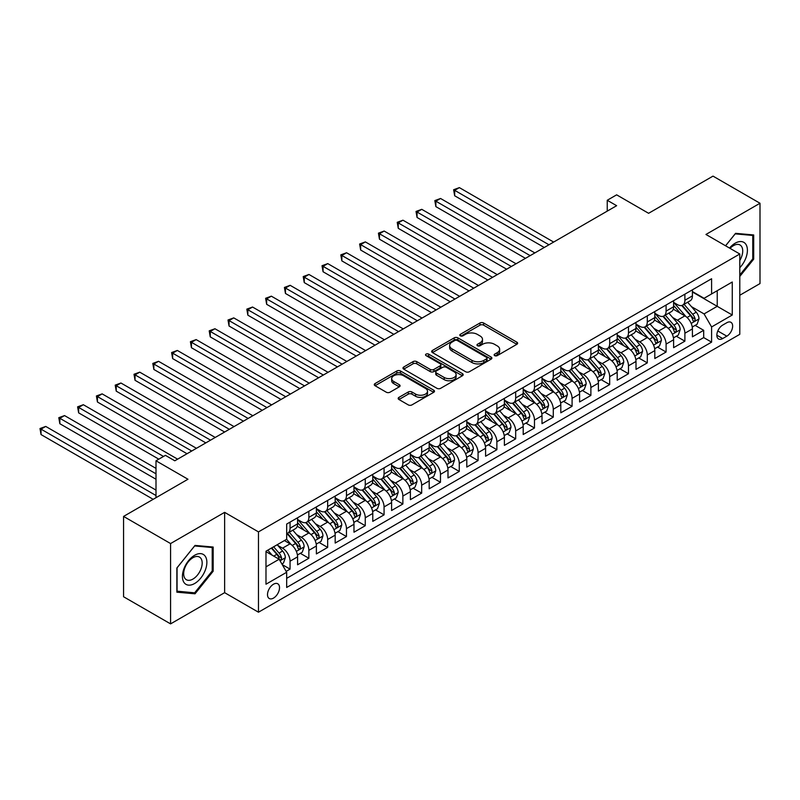 <?xml version="1.0" encoding="UTF-8"?>
<svg xmlns="http://www.w3.org/2000/svg" width="800" height="800" viewBox="0 0 800 800"><rect width="100%" height="100%" fill="white"/><g stroke="black" fill="none" stroke-linecap="round" stroke-linejoin="round"><path stroke-width="1.2" d="M494.67 355.63A1.83 1.05 0 0 0 497.25 355.63L516.86 344.31A2.61 1.51 0 0 0 517.63 343.25A2.61 1.51 0 0 0 516.86 342.18L483.64 323A2.61 1.51 0 0 0 479.95 323L460.34 334.32A1.83 1.05 0 0 0 459.81 335.07A1.83 1.05 0 0 0 460.34 335.82A1.83 1.05 0 0 0 462.93 335.82L465.47 334.35A8.35 4.82 0 0 1 477.28 334.35L480.05 335.95A8.35 4.82 0 0 1 482.49 339.36A8.35 4.82 0 0 1 480.05 342.77L477.51 344.23A1.83 1.05 0 0 0 476.97 344.98A1.83 1.05 0 0 0 477.51 345.73A1.83 1.05 0 0 0 480.09 345.73L482.63 344.26A8.35 4.82 0 0 1 494.44 344.26L497.21 345.86A8.35 4.82 0 0 1 499.65 349.27A8.35 4.82 0 0 1 497.21 352.68L494.67 354.14A1.83 1.05 0 0 0 494.14 354.89A1.83 1.05 0 0 0 494.67 355.63L494.67 354.14M273.51 598.1A8.51 4.91 120 0 0 279.07 590.6A8.51 4.91 120 0 0 277.77 583.79A8.51 4.91 120 0 0 273.51 584.21A8.51 4.91 120 0 0 267.96 591.71A8.51 4.91 120 0 0 269.26 598.52A8.51 4.91 120 0 0 273.51 598.1M398.94 397.37A2.61 1.51 0 0 0 398.17 398.44A2.61 1.51 0 0 0 398.94 399.51L408.26 404.89A2.61 1.51 0 0 0 411.95 404.89L433.72 392.31A2.61 1.51 0 0 0 434.49 391.25A2.61 1.51 0 0 0 433.72 390.18L400.51 371A2.61 1.51 0 0 0 396.81 371L375.04 383.58A2.61 1.51 0 0 0 374.27 384.64A2.61 1.51 0 0 0 375.04 385.71L386.29 392.21A2.61 1.51 0 0 0 389.99 392.21L399.31 386.83A2.61 1.51 0 0 0 400.07 385.76A2.61 1.51 0 0 0 399.31 384.7L393.72 381.47A6.98 4.03 0 0 1 391.68 378.62A6.98 4.03 0 0 1 395.99 374.9A6.98 4.03 0 0 1 403.6 375.77L425.47 388.4A6.98 4.03 0 0 1 427.51 391.25A6.98 4.03 0 0 1 423.2 394.97A6.98 4.03 0 0 1 415.59 394.1L411.95 391.99A2.61 1.51 0 0 0 408.26 391.99L398.94 397.37L398.94 399.51M739.79 295.25L760 283.58L760 203.25L713 176.12L648.6 213.3L616.64 194.84L607.24 200.27L616.64 205.7L174.81 460.79L165.41 455.36L156 460.79L156 497.69M170.58 543.56L170.58 623.88L224.63 592.67L224.63 512.35L170.58 543.56L123.57 516.42L187.97 479.24L156 460.79M224.63 512.35L258.47 531.89L739.79 254L739.79 334.33L258.47 612.21L258.47 531.89M760 203.25L705.95 234.46L739.79 254M465.65 371.75A2.61 1.51 0 0 0 469.34 371.75L491.12 359.18A2.61 1.51 0 0 0 491.88 358.11A2.61 1.51 0 0 0 491.12 357.05L457.9 337.87A2.61 1.51 0 0 0 454.21 337.87L432.43 350.44A2.61 1.51 0 0 0 431.67 351.51A2.61 1.51 0 0 0 432.43 352.57L465.65 371.75M426.8 356.03A1.83 1.05 0 0 1 428.65 356.29L462.39 375.77L440.64 388.32A2.61 1.51 0 0 1 436.95 388.32L403.73 369.14L413.05 363.8L413.05 361.63L403.73 367.01A2.61 1.51 0 0 0 402.97 368.07A2.61 1.51 0 0 0 403.73 369.14L403.73 367.01M413.05 363.8A2.61 1.51 0 0 1 416.75 363.8L416.75 361.63A2.61 1.51 0 0 0 413.05 361.63M416.75 361.63L430.22 369.41A2.61 1.51 0 0 0 433.91 369.41L440.09 365.84A2.61 1.51 0 0 0 440.86 364.77A2.61 1.51 0 0 0 440.09 363.71L426.07 355.61A1.83 1.05 0 0 1 425.53 354.86A1.83 1.05 0 0 1 426.66 353.89A1.83 1.05 0 0 1 428.65 354.12L462.42 373.61A2.61 1.51 0 0 1 463.19 374.68A2.61 1.51 0 0 1 462.42 375.75L462.42 373.61M170.58 623.88L123.57 596.75L123.57 516.42M286.16 571.37L290.06 569.12L282.26 564.61M277.82 545.44L282.54 548.17A10.64 6.14 60 0 1 290.06 561.2L297.58 556.85L297.58 564.78L308.86 558.26L300.31 553.33M296.62 534.59L301.34 537.31A10.64 6.14 60 0 1 308.86 550.34L316.38 546L316.38 553.92L327.66 547.41L319.11 542.47M315.42 523.73L320.14 526.46A10.64 6.14 60 0 1 327.66 539.49L335.18 535.14L335.18 543.07L346.46 536.55L337.91 531.62M334.22 512.88L338.94 515.6A10.64 6.14 60 0 1 346.46 528.63L353.98 524.29L353.98 532.21L365.26 525.7L356.71 520.76M353.02 502.02L357.74 504.75A10.64 6.14 60 0 1 365.26 517.78L372.78 513.43L372.78 521.36L384.07 514.85L375.51 509.91M371.82 491.17L376.55 493.89A10.64 6.14 60 0 1 384.07 506.92L391.59 502.58L391.59 510.5L402.87 503.99L394.31 499.05M390.63 480.31L395.35 483.04A10.64 6.14 60 0 1 402.87 496.07L410.39 491.72L410.39 499.65L421.67 493.14L413.11 488.2M409.43 469.46L414.15 472.19A10.64 6.14 60 0 1 421.67 485.21L429.19 480.87L429.19 488.79L440.47 482.28L431.92 477.34M428.23 458.6L432.95 461.33A10.64 6.14 60 0 1 440.47 474.36L447.99 470.01L447.99 477.94L459.27 471.43L450.72 466.49M447.03 447.75L451.75 450.48A10.64 6.14 60 0 1 459.27 463.5L466.79 459.16L466.79 467.08L478.07 460.57L469.52 455.63M465.83 436.9L470.55 439.62A10.64 6.14 60 0 1 478.07 452.65L485.59 448.3L485.59 456.23L496.87 449.72L488.32 444.78M484.63 426.04L489.35 428.77A10.64 6.14 60 0 1 496.87 441.79L504.39 437.45L504.39 445.37L515.68 438.86L507.12 433.92M503.43 415.19L508.16 417.91A10.64 6.14 60 0 1 515.68 430.94L523.2 426.59L523.2 434.52L534.48 428.01L525.92 423.07M522.24 404.33L526.96 407.06A10.64 6.14 60 0 1 534.48 420.08L542 415.74L542 423.66L553.28 417.15L544.72 412.21M541.04 393.48L545.76 396.2A10.64 6.14 60 0 1 553.28 409.23L560.8 404.88L560.8 412.81L572.08 406.3L563.53 401.36M559.84 382.62L564.56 385.35A10.64 6.14 60 0 1 572.08 398.37L579.6 394.03L579.6 401.95L590.88 395.44L582.33 390.5M578.64 371.77L583.36 374.49A10.64 6.14 60 0 1 590.88 387.52L598.4 383.18L598.4 391.1L609.68 384.59L601.13 379.65M597.44 360.91L602.16 363.64A10.64 6.14 60 0 1 609.68 376.66L617.2 372.32L617.2 380.24L628.48 373.73L619.93 368.79M616.24 350.06L620.96 352.78A10.64 6.14 60 0 1 628.48 365.81L636 361.47L636 369.39L647.29 362.88L638.73 357.94M635.04 339.2L639.76 341.93A10.64 6.14 60 0 1 647.29 354.95L654.81 350.61L654.81 358.53L666.09 352.02L657.53 347.08M653.85 328.35L658.57 331.07A10.64 6.14 60 0 1 666.09 344.1L673.61 339.76L673.61 347.68L684.89 341.17L684.89 333.24A10.64 6.14 -120 0 0 677.37 320.22L672.65 317.49M676.33 336.23L684.89 341.17M297.58 556.85A10.64 6.14 -120 0 0 290.06 543.83L284.42 540.57M316.38 546A10.64 6.14 -120 0 0 308.86 532.97L297.23 526.26M335.18 535.14A10.64 6.14 -120 0 0 327.66 522.12L316.03 515.4M353.98 524.29A10.64 6.14 -120 0 0 346.46 511.26L334.84 504.55M372.78 513.43A10.64 6.14 -120 0 0 365.26 500.41L353.64 493.69M391.59 502.58A10.64 6.14 -120 0 0 384.07 489.55L372.44 482.84M410.39 491.72A10.64 6.14 -120 0 0 402.87 478.7L391.24 471.99M429.19 480.87A10.64 6.14 -120 0 0 421.67 467.84L410.04 461.13M447.99 470.01A10.64 6.14 -120 0 0 440.47 456.99L428.84 450.28M466.79 459.16A10.64 6.14 -120 0 0 459.27 446.13L447.64 439.42M485.59 448.3A10.64 6.14 -120 0 0 478.07 435.28L466.45 428.57M504.39 437.45A10.64 6.14 -120 0 0 496.87 424.42L485.25 417.71M523.2 426.59A10.64 6.14 -120 0 0 515.68 413.57L504.05 406.86M542 415.74A10.64 6.14 -120 0 0 534.48 402.71L522.85 396M560.8 404.88A10.64 6.14 -120 0 0 553.28 391.86L541.65 385.15M579.6 394.03A10.64 6.14 -120 0 0 572.08 381L560.45 374.29M598.4 383.18A10.64 6.14 -120 0 0 590.88 370.15L579.25 363.44M617.2 372.32A10.64 6.14 -120 0 0 609.68 359.29L598.06 352.58M636 361.47A10.64 6.14 -120 0 0 628.48 348.44L616.86 341.73M654.81 350.61A10.64 6.14 -120 0 0 647.29 337.58L635.66 330.87M673.61 339.76A10.64 6.14 -120 0 0 666.09 326.73L654.46 320.02M726.82 322.71L722.68 325.1A8.24 4.76 120 0 0 717.29 332.37A8.24 4.76 120 0 0 718.56 338.97A8.24 4.76 120 0 0 722.68 338.56L726.82 336.17A8.24 4.76 120 0 0 732.2 328.91A8.24 4.76 120 0 0 730.94 322.31A8.24 4.76 120 0 0 726.82 322.71M265.99 566.84L279.15 559.24L286.67 572.27L286.67 587.46L711.59 342.14L711.59 326.95L704.07 313.92L691.45 306.64M286.67 572.27L265.99 584.21L265.99 551.21L286.67 539.27L286.67 524.07L711.59 278.75L711.59 293.95L732.27 282.01L732.27 315.01L711.59 326.95M297.58 519.51L301.34 521.68A10.64 6.14 60 0 0 306.66 522.21L314.18 517.87A10.64 6.14 -120 0 0 316.38 513L316.38 506.92M316.38 508.66L320.14 510.83A10.64 6.14 60 0 0 325.46 511.36L332.98 507.01A10.64 6.14 -120 0 0 335.18 502.14L335.18 496.07M335.18 497.8L338.94 499.97A10.64 6.14 60 0 0 344.26 500.5L351.78 496.16A10.64 6.14 -120 0 0 353.98 491.29L353.98 485.21M353.98 486.95L357.74 489.12A10.64 6.14 60 0 0 363.06 489.65L370.58 485.3A10.64 6.14 -120 0 0 372.78 480.43L372.78 474.36M372.78 476.09L376.55 478.26A10.64 6.14 60 0 0 381.86 478.79L389.38 474.45A10.64 6.14 -120 0 0 391.59 469.58L391.59 463.5M391.59 465.24L395.35 467.41A10.64 6.14 60 0 0 400.66 467.94L408.19 463.59A10.64 6.14 -120 0 0 410.39 458.72L410.39 452.65M410.39 454.38L414.15 456.55A10.64 6.14 60 0 0 419.47 457.08L426.99 452.74A10.64 6.14 -120 0 0 429.19 447.87L429.19 441.79M429.19 443.53L432.95 445.7A10.64 6.14 60 0 0 438.27 446.23L445.79 441.88A10.64 6.14 -120 0 0 447.99 437.01L447.99 430.94M447.99 432.67L451.75 434.84A10.64 6.14 60 0 0 457.07 435.37L464.59 431.03A10.64 6.14 -120 0 0 466.79 426.16L466.79 420.08M466.79 421.82L470.55 423.99A10.64 6.14 60 0 0 475.87 424.52L483.39 420.17A10.64 6.14 -120 0 0 485.59 415.31L485.59 409.23M485.59 410.96L489.35 413.13A10.64 6.14 60 0 0 494.67 413.66L502.19 409.32A10.64 6.14 -120 0 0 504.39 404.45L504.39 398.37M504.39 400.11L508.16 402.28A10.64 6.14 60 0 0 513.47 402.81L520.99 398.46A10.64 6.14 -120 0 0 523.2 393.6L523.2 387.52M523.2 389.25L526.96 391.42A10.64 6.14 60 0 0 532.27 391.95L539.79 387.61A10.64 6.14 -120 0 0 542 382.74L542 376.66M542 378.4L545.76 380.57A10.64 6.14 60 0 0 551.08 381.1L558.6 376.75A10.64 6.14 -120 0 0 560.8 371.89L560.8 365.81M560.8 367.54L564.56 369.71A10.64 6.14 60 0 0 569.88 370.24L577.4 365.9A10.64 6.14 -120 0 0 579.6 361.03L579.6 354.95M579.6 356.69L583.36 358.86A10.64 6.14 60 0 0 588.68 359.39L596.2 355.04A10.64 6.14 -120 0 0 598.4 350.18L598.4 344.1M598.4 345.83L602.16 348A10.64 6.14 60 0 0 607.48 348.53L615 344.19A10.64 6.14 -120 0 0 617.2 339.32L617.2 333.24M617.2 334.98L620.96 337.15A10.64 6.14 60 0 0 626.28 337.68L633.8 333.33A10.64 6.14 -120 0 0 636 328.47L636 322.39M636 324.12L639.76 326.3A10.64 6.14 60 0 0 645.08 326.82L652.6 322.48A10.64 6.14 -120 0 0 654.81 317.61L654.81 311.53M654.81 313.27L658.57 315.44A10.64 6.14 60 0 0 663.88 315.97L671.4 311.63A10.64 6.14 -120 0 0 673.61 306.76L673.61 300.68M286.67 578.35L703.69 337.58L703.69 330.31L692.41 336.82L692.41 328.9A10.64 6.14 -120 0 0 684.89 315.87L673.26 309.16M673.61 302.41L677.37 304.59A10.64 6.14 -120 0 0 682.69 305.11A10.64 6.14 -120 0 0 684.89 300.24L684.89 294.16M682.69 305.11L690.21 300.77A10.64 6.14 -120 0 0 692.41 295.9L692.41 289.82M290.06 522.12L290.06 528.2A10.64 6.14 60 0 1 287.86 533.06A10.64 6.14 60 0 1 286.67 533.49M287.86 533.06L295.38 528.72A10.64 6.14 -120 0 0 297.58 523.85L297.58 517.78M308.86 511.26L308.86 517.34A10.64 6.14 60 0 1 306.66 522.21M327.66 500.41L327.66 506.49A10.64 6.14 60 0 1 325.46 511.36M346.46 489.55L346.46 495.63A10.64 6.14 60 0 1 344.26 500.5M365.26 478.7L365.26 484.78A10.64 6.14 60 0 1 363.06 489.65M384.07 467.84L384.07 473.92A10.64 6.14 60 0 1 381.86 478.79M402.87 456.99L402.87 463.07A10.64 6.14 60 0 1 400.66 467.94M421.67 446.13L421.67 452.21A10.64 6.14 60 0 1 419.47 457.08M440.47 435.28L440.47 441.36A10.64 6.14 60 0 1 438.27 446.23M459.27 424.42L459.27 430.5A10.64 6.14 60 0 1 457.07 435.37M478.07 413.57L478.07 419.65A10.64 6.14 60 0 1 475.87 424.52M496.87 402.71L496.87 408.79A10.64 6.14 60 0 1 494.67 413.66M515.68 391.86L515.68 397.94A10.64 6.14 60 0 1 513.47 402.81M534.48 381L534.48 387.08A10.64 6.14 60 0 1 532.27 391.95M553.28 370.15L553.28 376.23A10.64 6.14 60 0 1 551.08 381.1M572.08 359.29L572.08 365.37A10.64 6.14 60 0 1 569.88 370.24M590.88 348.44L590.88 354.52A10.64 6.14 60 0 1 588.68 359.39M609.68 337.58L609.68 343.66A10.64 6.14 60 0 1 607.48 348.53M628.48 326.73L628.48 332.81A10.64 6.14 60 0 1 626.28 337.68M647.29 315.87L647.29 321.95A10.64 6.14 60 0 1 645.08 326.82M666.09 305.02L666.09 311.1A10.64 6.14 60 0 1 663.88 315.97M666.09 344.1L666.09 352.02M647.29 354.95L647.29 362.88M628.48 365.81L628.48 373.73M609.68 376.66L609.68 384.59M590.88 387.52L590.88 395.44M572.08 398.37L572.08 406.3M553.28 409.23L553.28 417.15M534.48 420.08L534.48 428.01M515.68 430.94L515.68 438.86M496.87 441.79L496.87 449.72M478.07 452.65L478.07 460.57M459.27 463.5L459.27 471.43M440.47 474.36L440.47 482.28M421.67 485.21L421.67 493.14M402.87 496.07L402.87 503.99M384.07 506.92L384.07 514.85M365.26 517.78L365.26 525.7M346.46 528.63L346.46 536.55M327.66 539.49L327.66 547.41M308.86 550.34L308.86 558.26M290.06 561.2L290.06 569.12M279.15 559.24L265.99 551.64M704.07 313.92L717.23 306.32L717.23 290.69L732.27 282.01M692.41 291.99L732.27 315.01M692.41 291.56L704.07 298.29L711.59 293.95M224.63 592.67L258.47 612.21M607.24 200.27L607.24 211.12M695.14 325.37L703.69 330.31M703.69 337.58L711.59 342.14M739.79 276.46L753.7 259.15L753.7 234.96L735.56 233.34L725.55 245.78M176.87 592.18L195.02 593.8L213.16 571.23L213.16 547.04L195.02 545.42L176.87 567.99L176.87 592.18M752.76 258.61L753.7 259.15M212.22 570.69L213.16 571.23M193.1 592.69L195.02 593.8M495.4 355.89L497.21 354.85A8.35 4.82 0 0 0 499.65 351.44L499.65 349.27M482.49 339.36L482.49 341.53A8.35 4.82 0 0 1 480.05 344.94L478.24 345.98M516.83 344.33L483.64 325.18A2.61 1.51 0 0 0 479.95 325.18L461.08 336.07M491.12 357.05L491.12 359.18L457.9 340.04A2.61 1.51 0 0 0 454.21 340.04L432.47 352.59M486.5 358.86A1.83 1.05 0 0 0 487.04 358.11A1.83 1.05 0 0 0 486.5 357.37L457.35 340.53A1.83 1.05 0 0 0 454.76 340.53L452.09 342.08A8.35 4.82 0 0 0 449.64 345.49A8.35 4.82 0 0 0 452.09 348.9L472.02 360.4A8.35 4.82 0 0 0 483.83 360.4L486.5 358.86L486.5 361.03A1.83 1.05 0 0 0 487.04 360.28L487.04 358.11M449.64 345.49L449.64 347.66A8.35 4.82 0 0 0 452.09 351.07L452.09 348.9M486.5 361.03L483.83 362.57A8.35 4.82 0 0 1 472.02 362.57L452.09 351.07M416.75 363.8L430.22 371.58A2.61 1.51 0 0 0 433.91 371.58L440.09 368.01A2.61 1.51 0 0 0 440.86 366.94L440.86 364.77M444.2 377.48A6.98 4.03 0 0 0 451.81 378.35A6.98 4.03 0 0 0 456.12 374.63A6.98 4.03 0 0 0 454.07 371.78L446.37 367.33A2.61 1.51 0 0 0 442.67 367.33L436.49 370.9A2.61 1.51 0 0 0 435.73 371.96A2.61 1.51 0 0 0 436.49 373.03L444.2 377.48L444.2 379.65A6.98 4.03 0 0 0 451.81 380.52A6.98 4.03 0 0 0 456.12 376.8L456.12 374.63M435.73 371.96L435.73 374.13A2.61 1.51 0 0 0 436.49 375.2L436.49 373.03M444.2 379.65L436.49 375.2M427.51 391.25L427.51 393.42A6.98 4.03 0 0 1 423.2 397.14A6.98 4.03 0 0 1 415.59 396.27L411.95 394.16A2.61 1.51 0 0 0 408.26 394.16L398.97 399.53M391.68 378.62L391.68 380.79A6.98 4.03 0 0 0 393.72 383.64L393.72 381.47M399.27 386.85L393.72 383.64M433.69 392.33L400.51 373.17A2.61 1.51 0 0 0 396.81 373.17L375.07 385.73M692.25 327.04L697.11 324.23L698.99 318.81A7.05 4.07 -120 0 0 696.24 312.19L687.65 302.24M685.93 316.56L675.75 304.77A20.34 11.74 -120 0 0 673.61 302.53M680.35 313.25L674.65 306.65A16.88 9.75 -120 0 0 673.61 305.52M553.65 242.06L459.37 187.62L454.67 190.34L454.67 195.77L544.25 247.49M681.73 305.49L690.42 315.55A7.05 4.07 60 0 1 692.93 320.41C693.99 321.83 694.74 321.39 695.18 319.11A7.05 4.07 -120 0 0 692.67 314.25L684.08 304.31M682.24 305.33L691.57 316.14A3.59 2.07 60 0 1 692.48 317.54L695.18 319.11M692.93 320.41L693.44 321.24M454.67 195.77L453.63 189.74L548.95 244.77M453.63 189.74L459.37 187.62M739.79 267.72A17.28 9.98 120 0 0 747.18 247.68A17.28 9.98 120 0 0 735.18 243.2A17.28 9.98 120 0 0 729.52 248.07M739.79 260.48A13.09 7.55 120 0 0 740.01 244.99A13.09 7.55 120 0 0 733.47 245.64A13.09 7.55 120 0 0 730.04 248.37M725.59 245.8L735.18 233.87L752.76 235.44L752.76 258.88L739.79 275.02M751.6 234.77L752.76 235.44M205.23 570.34A17.28 9.98 120 0 0 200.75 553.64A17.28 9.98 120 0 0 184.06 568.45A17.28 9.98 120 0 0 188.53 585.14A17.28 9.98 120 0 0 205.23 570.34M200.94 569.12A13.09 7.55 120 0 0 199.47 557.07A13.09 7.55 120 0 0 184.91 567.69A13.09 7.55 120 0 0 186.39 579.73A13.09 7.55 120 0 0 200.94 569.12M177.06 591.26L177.06 567.82L194.64 545.95L212.22 547.52L212.22 570.96L194.64 592.83L176.87 591.15M211.06 546.85L212.22 547.52M673.45 337.89L678.31 335.09L680.19 329.66A7.05 4.07 -120 0 0 677.44 323.04L668.85 313.1M667.13 327.42L656.94 315.62A20.34 11.74 -120 0 0 654.81 313.39M661.54 324.11L655.85 317.51A16.88 9.75 -120 0 0 654.81 316.38M534.85 252.92L440.56 198.48L435.86 201.19L435.86 206.62L525.45 258.34M662.93 316.35L671.61 326.41A7.05 4.07 60 0 1 674.13 331.26C675.19 332.68 675.94 332.25 676.38 329.96A7.05 4.07 -120 0 0 673.87 325.11L665.28 315.16M663.44 316.18L672.77 326.99A3.59 2.07 60 0 1 673.68 328.4L676.38 329.96M674.13 331.26L674.64 332.1M435.86 206.62L434.83 200.6L530.15 255.63M434.83 200.6L440.56 198.48M654.65 348.75L659.51 345.94L661.39 340.51A7.05 4.07 -120 0 0 658.64 333.9L650.05 323.95M648.33 338.27L638.14 326.48A20.34 11.74 -120 0 0 636 324.24M642.74 334.96L637.04 328.36A16.88 9.75 -120 0 0 636 327.23M516.05 263.77L421.76 209.33L417.06 212.05L417.06 217.48L506.65 269.2M644.12 327.2L652.81 337.26A7.05 4.07 60 0 1 655.33 342.12C656.38 343.53 657.14 343.1 657.58 340.82A7.05 4.07 -120 0 0 655.07 335.96L646.48 326.02M644.64 327.04L653.97 337.85A3.59 2.07 60 0 1 654.88 339.25L657.58 340.82M655.33 342.12L655.84 342.95M417.06 217.48L416.03 211.45L511.35 266.48M416.03 211.45L421.76 209.33M635.85 359.6L640.71 356.8L642.58 351.37A7.05 4.07 -120 0 0 639.84 344.75L631.25 334.81M629.53 349.13L619.34 337.33A20.34 11.74 -120 0 0 617.2 335.1M623.94 345.82L618.24 339.22A16.88 9.75 -120 0 0 617.2 338.09M497.25 274.63L402.96 220.19L398.26 222.9L398.26 228.33L487.85 280.05M625.32 338.06L634.01 348.12A7.05 4.07 60 0 1 636.52 352.97C637.58 354.39 638.34 353.96 638.78 351.67A7.05 4.07 -120 0 0 636.27 346.82L627.68 336.87M625.83 337.89L635.17 348.7A3.59 2.07 60 0 1 636.08 350.11L638.78 351.67M636.52 352.97L637.04 353.81M398.26 228.33L397.23 222.31L492.55 277.34M397.23 222.31L402.96 220.19M617.05 370.46L621.9 367.65L623.78 362.22A7.05 4.07 -120 0 0 621.04 355.61L612.45 345.66M610.73 359.98L600.54 348.19A20.34 11.74 -120 0 0 598.4 345.95M605.14 356.67L599.44 350.07A16.88 9.75 -120 0 0 598.4 348.94M478.45 285.48L384.16 231.04L379.46 233.76L379.46 239.19L469.05 290.91M606.52 348.91L615.21 358.97A7.05 4.07 60 0 1 617.72 363.83C618.78 365.24 619.53 364.81 619.98 362.53A7.05 4.07 -120 0 0 617.47 357.67L608.88 347.73M607.03 348.75L616.37 359.56A3.59 2.07 60 0 1 617.27 360.96L619.98 362.53M617.72 363.83L618.24 364.66M379.46 239.19L378.43 233.16L473.75 288.19M378.43 233.16L384.16 231.04M598.24 381.31L603.1 378.51L604.98 373.08A7.05 4.07 -120 0 0 602.24 366.46L593.65 356.52M591.93 370.84L581.74 359.04A20.34 11.74 -120 0 0 579.6 356.81M586.34 367.53L580.64 360.93A16.88 9.75 -120 0 0 579.6 359.79M459.65 296.34L365.36 241.9L360.66 244.61L360.66 250.04L450.25 301.76M587.72 359.77L596.41 369.83A7.05 4.07 60 0 1 598.92 374.68C599.98 376.1 600.73 375.67 601.18 373.38A7.05 4.07 -120 0 0 598.67 368.53L590.08 358.58M588.23 359.6L597.57 370.41A3.59 2.07 60 0 1 598.47 371.82L601.18 373.38M598.92 374.68L599.43 375.52M360.66 250.04L359.62 244.02L454.95 299.05M359.62 244.02L365.36 241.9M579.44 392.17L584.3 389.36L586.18 383.93A7.05 4.07 -120 0 0 583.44 377.32L574.85 367.37M573.12 381.69L562.94 369.9A20.34 11.74 -120 0 0 560.8 367.66M567.54 378.38L561.84 371.78A16.88 9.75 -120 0 0 560.8 370.65M440.85 307.19L346.56 252.75L341.86 255.47L341.86 260.89L431.44 312.62M568.92 370.62L577.61 380.68A7.05 4.07 60 0 1 580.12 385.54C581.18 386.95 581.93 386.52 582.38 384.23A7.05 4.07 -120 0 0 579.86 379.38L571.27 369.44M569.43 370.46L578.77 381.27A3.59 2.07 60 0 1 579.67 382.67L582.38 384.23M580.12 385.54L580.63 386.37M341.86 260.89L340.82 254.87L436.14 309.9M340.82 254.87L346.56 252.75M560.64 403.02L565.5 400.22L567.38 394.79A7.05 4.07 -120 0 0 564.63 388.17L556.04 378.23M554.32 392.55L544.14 380.75A20.34 11.74 -120 0 0 542 378.51M548.74 389.24L543.04 382.64A16.88 9.75 -120 0 0 542 381.5M422.04 318.05L327.76 263.61L323.06 266.32L323.06 271.75L412.64 323.47M550.12 381.48L558.81 391.54A7.05 4.07 60 0 1 561.32 396.39C562.38 397.81 563.13 397.38 563.57 395.09A7.05 4.07 -120 0 0 561.06 390.24L552.47 380.29M550.63 381.31L559.96 392.12A3.59 2.07 60 0 1 560.87 393.53L563.57 395.09M561.32 396.39L561.83 397.23M323.06 271.75L322.02 265.73L417.34 320.76M322.02 265.73L327.76 263.61M541.84 413.88L546.7 411.07L548.58 405.64A7.05 4.07 -120 0 0 545.83 399.03L537.24 389.08M535.52 403.4L525.33 391.61A20.34 11.74 -120 0 0 523.2 389.37M529.93 400.09L524.24 393.49A16.88 9.75 -120 0 0 523.2 392.36M403.24 328.9L308.95 274.46L304.25 277.18L304.25 282.6L393.84 334.33M531.32 392.33L540.01 402.39A7.05 4.07 60 0 1 542.52 407.25C543.58 408.66 544.33 408.23 544.77 405.94A7.05 4.07 -120 0 0 542.26 401.09L533.67 391.14M531.83 392.17L541.16 402.98A3.59 2.07 60 0 1 542.07 404.38L544.77 405.94M542.52 407.25L543.03 408.08M304.25 282.6L303.22 276.58L398.54 331.61M303.22 276.58L308.95 274.46M523.04 424.73L527.9 421.93L529.78 416.5A7.05 4.07 -120 0 0 527.03 409.88L518.44 399.94M516.72 414.26L506.53 402.46A20.34 11.74 -120 0 0 504.39 400.22M511.13 410.95L505.44 404.35A16.88 9.75 -120 0 0 504.39 403.21M384.44 339.76L290.15 285.32L285.45 288.03L285.45 293.46L375.04 345.18M512.51 403.19L521.2 413.25A7.05 4.07 60 0 1 523.72 418.1C524.77 419.52 525.53 419.08 525.97 416.8A7.05 4.07 -120 0 0 523.46 411.95L514.87 402M513.03 403.02L522.36 413.83A3.59 2.07 60 0 1 523.27 415.24L525.97 416.8M523.72 418.1L524.23 418.94M285.45 293.46L284.42 287.44L379.74 342.47M284.42 287.44L290.15 285.32M504.24 435.59L509.1 432.78L510.97 427.35A7.05 4.07 -120 0 0 508.23 420.74L499.64 410.79M497.92 425.11L487.73 413.32A20.34 11.74 -120 0 0 485.59 411.08M492.33 421.8L486.63 415.2A16.88 9.75 -120 0 0 485.59 414.07M365.64 350.61L271.35 296.17L266.65 298.89L266.65 304.31L356.24 356.04M493.71 414.04L502.4 424.1A7.05 4.07 60 0 1 504.91 428.96C505.97 430.37 506.73 429.94 507.17 427.65A7.05 4.07 -120 0 0 504.66 422.8L496.07 412.85M494.22 413.88L503.56 424.69A3.59 2.07 60 0 1 504.47 426.09L507.17 427.65M504.91 428.96L505.43 429.79M266.65 304.31L265.62 298.29L360.94 353.32M265.62 298.29L271.35 296.17M485.44 446.44L490.29 443.64L492.17 438.21A7.05 4.07 -120 0 0 489.43 431.59L480.84 421.65M479.12 435.97L468.93 424.17A20.34 11.74 -120 0 0 466.79 421.93M473.53 432.66L467.83 426.06A16.88 9.75 -120 0 0 466.79 424.92M346.84 361.46L252.55 307.03L247.85 309.74L247.85 315.17L337.44 366.89M474.91 424.9L483.6 434.96A7.05 4.07 60 0 1 486.11 439.81C487.17 441.23 487.92 440.79 488.37 438.51A7.05 4.07 -120 0 0 485.86 433.66L477.27 423.71M475.42 424.73L484.76 435.54A3.59 2.07 60 0 1 485.66 436.95L488.37 438.51M486.11 439.81L486.63 440.65M247.85 315.17L246.82 309.14L342.14 364.18M246.82 309.14L252.55 307.03M466.63 457.3L471.49 454.49L473.37 449.06A7.05 4.07 -120 0 0 470.63 442.45L462.04 432.5M460.32 446.82L450.13 435.03A20.34 11.74 -120 0 0 447.99 432.79M454.73 443.51L449.03 436.91A16.88 9.75 -120 0 0 447.99 435.78M328.04 372.32L233.75 317.88L229.05 320.6L229.05 326.02L318.64 377.75M456.11 435.75L464.8 445.81A7.05 4.07 60 0 1 467.31 450.67C468.37 452.08 469.12 451.65 469.57 449.36A7.05 4.07 -120 0 0 467.06 444.51L458.47 434.56M456.62 435.59L465.96 446.4A3.59 2.07 60 0 1 466.86 447.8L469.57 449.36M467.31 450.67L467.82 451.5M229.05 326.02L228.01 320L323.34 375.03M228.01 320L233.75 317.88M447.83 468.15L452.69 465.35L454.57 459.92A7.05 4.07 -120 0 0 451.83 453.3L443.24 443.36M441.51 457.68L431.33 445.88A20.34 11.74 -120 0 0 429.19 443.64M435.93 454.37L430.23 447.77A16.88 9.75 -120 0 0 429.19 446.63M309.24 383.17L214.95 328.74L210.25 331.45L210.25 336.88L299.83 388.6M437.31 446.61L446 456.67A7.05 4.07 60 0 1 448.51 461.52C449.57 462.94 450.32 462.5 450.77 460.22A7.05 4.07 -120 0 0 448.25 455.37L439.66 445.42M437.82 446.44L447.16 457.25A3.59 2.07 60 0 1 448.06 458.66L450.77 460.22M448.51 461.52L449.02 462.36M210.25 336.88L209.21 330.85L304.54 385.89M209.21 330.85L214.95 328.74M429.03 479.01L433.89 476.2L435.77 470.77A7.05 4.07 -120 0 0 433.03 464.16L424.43 454.21M422.71 468.53L412.53 456.74A20.34 11.74 -120 0 0 410.39 454.5M417.13 465.22L411.43 458.62A16.88 9.75 -120 0 0 410.39 457.49M290.43 394.03L196.15 339.59L191.45 342.31L191.45 347.73L281.03 399.46M418.51 457.46L427.2 467.52A7.05 4.07 60 0 1 429.71 472.38C430.77 473.79 431.52 473.36 431.96 471.07A7.05 4.07 -120 0 0 429.45 466.22L420.86 456.27M419.02 457.3L428.36 468.11A3.59 2.07 60 0 1 429.26 469.51L431.96 471.07M429.71 472.38L430.22 473.21M191.45 347.73L190.41 341.71L285.73 396.74M190.41 341.71L196.15 339.59M410.23 489.86L415.09 487.06L416.97 481.63A7.05 4.07 -120 0 0 414.22 475.01L405.63 465.07M403.91 479.39L393.72 467.59A20.34 11.74 -120 0 0 391.59 465.35M398.32 476.08L392.63 469.48A16.88 9.75 -120 0 0 391.59 468.34M271.63 404.88L177.34 350.45L172.64 353.16L172.64 358.59L262.23 410.31M399.71 468.32L408.4 478.38A7.05 4.07 60 0 1 410.91 483.23C411.97 484.65 412.72 484.21 413.16 481.93A7.05 4.07 -120 0 0 410.65 477.08L402.06 467.13M400.22 468.15L409.55 478.96A3.59 2.07 60 0 1 410.46 480.37L413.16 481.93M410.91 483.23L411.42 484.07M172.64 358.59L171.61 352.56L266.93 407.6M171.61 352.56L177.34 350.45M391.43 500.72L396.29 497.91L398.17 492.48A7.05 4.07 -120 0 0 395.42 485.87L386.83 475.92M385.11 490.24L374.92 478.45A20.34 11.74 -120 0 0 372.78 476.21M379.52 486.93L373.83 480.33A16.88 9.75 -120 0 0 372.78 479.2M252.83 415.74L158.54 361.3L153.84 364.02L153.84 369.44L243.43 421.17M380.9 479.17L389.59 489.23A7.05 4.07 60 0 1 392.11 494.09C393.16 495.5 393.92 495.07 394.36 492.78A7.05 4.07 -120 0 0 391.85 487.93L383.26 477.98M381.42 479.01L390.75 489.82A3.59 2.07 60 0 1 391.66 491.22L394.36 492.78M392.11 494.09L392.62 494.92M153.84 369.44L152.81 363.42L248.13 418.45M152.81 363.42L158.54 361.3M372.63 511.57L377.49 508.77L379.36 503.34A7.05 4.07 -120 0 0 376.62 496.72L368.03 486.78M366.31 501.1L356.12 489.3A20.34 11.74 -120 0 0 353.98 487.06M360.72 497.79L355.02 491.19A16.88 9.75 -120 0 0 353.98 490.05M234.03 426.59L139.74 372.16L135.04 374.87L135.04 380.3L224.63 432.02M362.1 490.03L370.79 500.09A7.05 4.07 60 0 1 373.3 504.94C374.36 506.36 375.12 505.92 375.56 503.64A7.05 4.07 -120 0 0 373.05 498.78L364.46 488.84M362.61 489.86L371.95 500.67A3.59 2.07 60 0 1 372.86 502.08L375.56 503.64M373.3 504.94L373.82 505.78M135.04 380.3L134.01 374.27L229.33 429.31M134.01 374.27L139.74 372.16M353.83 522.43L358.68 519.62L360.56 514.19A7.05 4.07 -120 0 0 357.82 507.58L349.23 497.63M347.51 511.95L337.32 500.16A20.34 11.74 -120 0 0 335.18 497.92M341.92 508.64L336.22 502.04A16.88 9.75 -120 0 0 335.18 500.91M215.23 437.45L120.94 383.01L116.24 385.73L116.24 391.15L205.83 442.88M343.3 500.88L351.99 510.94A7.05 4.07 60 0 1 354.5 515.8C355.56 517.21 356.31 516.78 356.76 514.49A7.05 4.07 -120 0 0 354.25 509.64L345.66 499.69M343.81 500.72L353.15 511.53A3.59 2.07 60 0 1 354.05 512.93L356.76 514.49M354.5 515.8L355.02 516.63M116.24 391.15L115.21 385.13L210.53 440.16M115.21 385.13L120.94 383.01M335.02 533.28L339.88 530.48L341.76 525.05A7.05 4.07 -120 0 0 339.02 518.43L330.43 508.49M328.71 522.81L318.52 511.01A20.34 11.74 -120 0 0 316.38 508.77M323.12 519.5L317.42 512.9A16.88 9.75 -120 0 0 316.38 511.76M196.43 448.3L102.14 393.87L97.44 396.58L97.44 402.01L187.03 453.73M324.5 511.74L333.19 521.8A7.05 4.07 60 0 1 335.7 526.65C336.76 528.07 337.51 527.63 337.96 525.35A7.05 4.07 -120 0 0 335.45 520.49L326.86 510.55M325.01 511.57L334.35 522.38A3.59 2.07 60 0 1 335.25 523.79L337.96 525.35M335.7 526.65L336.21 527.49M97.44 402.01L96.4 395.98L191.73 451.02M96.4 395.98L102.14 393.87M316.22 544.14L321.08 541.33L322.96 535.9A7.05 4.07 -120 0 0 320.22 529.29L311.63 519.34M309.91 533.66L299.72 521.86A20.34 11.74 -120 0 0 297.58 519.63M304.32 530.35L298.62 523.75A16.88 9.75 -120 0 0 297.58 522.62M177.63 459.16L83.34 404.72L78.64 407.44L78.64 412.86L158.82 459.16M305.7 522.59L314.39 532.65A7.05 4.07 60 0 1 316.9 537.51C317.96 538.92 318.71 538.49 319.16 536.2A7.05 4.07 -120 0 0 316.64 531.35L308.05 521.4M306.21 522.43L315.55 533.24A3.59 2.07 60 0 1 316.45 534.64L319.16 536.2M316.9 537.51L317.41 538.34M78.64 412.86L77.6 406.84L163.52 456.45M77.6 406.84L83.34 404.72M297.42 554.99L302.28 552.19L304.16 546.76A7.05 4.07 -120 0 0 301.42 540.14L292.82 530.2M291.1 544.51L286.61 539.31M285.52 541.2L284.79 540.36M156 468.39L64.54 415.58L59.84 418.29L59.84 423.72L156 479.24M286.9 533.45L295.59 543.51A7.05 4.07 60 0 1 298.1 548.36C299.16 549.78 299.91 549.34 300.36 547.06A7.05 4.07 -120 0 0 297.84 542.2L289.25 532.26M287.41 533.28L296.75 544.09A3.59 2.07 60 0 1 297.65 545.5L300.36 547.06M298.1 548.36L298.61 549.2M59.84 423.72L58.8 417.69L156 473.81M58.8 417.69L64.54 415.58M281.88 563.96L283.48 563.04L285.36 557.61A7.05 4.07 -120 0 0 282.61 551L277.21 544.74M272.16 555.2L267.8 550.16M266.72 552.06L265.99 551.22M156 490.1L45.73 426.43L41.03 429.15L41.03 434.57L153.18 499.32M271.38 548.1L276.79 554.36A7.05 4.07 60 0 1 279.3 559.22C280.36 560.63 281.11 560.2 281.55 557.91A7.05 4.07 -120 0 0 279.04 553.06L273.63 546.8M271.81 547.85L277.94 554.95A3.59 2.07 60 0 1 278.85 556.35L281.55 557.91M279.3 559.22L279.81 560.05M41.03 434.57L40 428.55L156 495.52M40 428.55L45.73 426.43M282.54 548.17L290.06 543.83M301.34 537.31L308.86 532.97M320.14 526.46L327.66 522.12M338.94 515.6L346.46 511.26M357.74 504.75L365.26 500.41M376.55 493.89L384.07 489.55M395.35 483.04L402.87 478.7M414.15 472.19L421.67 467.84M432.95 461.33L440.47 456.99M451.75 450.48L459.27 446.13M470.55 439.62L478.07 435.28M489.35 428.77L496.87 424.42M508.16 417.91L515.68 413.57M526.96 407.06L534.48 402.71M545.76 396.2L553.28 391.86M564.56 385.35L572.08 381M583.36 374.49L590.88 370.15M602.16 363.64L609.68 359.29M620.96 352.78L628.48 348.44M639.76 341.93L647.29 337.58M658.57 331.07L666.09 326.73M677.37 320.22L684.89 315.87M684.89 300.24L692.41 295.9M290.06 528.2L297.58 523.85M308.86 517.34L316.38 513M327.66 506.49L335.18 502.14M346.46 495.63L353.98 491.29M365.26 484.78L372.78 480.43M384.07 473.92L391.59 469.58M402.87 463.07L410.39 458.72M421.67 452.21L429.19 447.87M440.47 441.36L447.99 437.01M459.27 430.5L466.79 426.16M478.07 419.65L485.59 415.31M496.87 408.79L504.39 404.45M515.68 397.94L523.2 393.6M534.48 387.08L542 382.74M553.28 376.23L560.8 371.89M572.08 365.37L579.6 361.03M590.88 354.52L598.4 350.18M609.68 343.66L617.2 339.32M628.48 332.81L636 328.47M647.29 321.95L654.81 317.61M666.09 311.1L673.61 306.76M684.89 333.24L692.41 328.9M717.8 330.97L726.82 336.17M716.85 335.2L722.68 338.56M497.21 354.85L497.21 352.68M477.51 345.73L477.51 344.23M480.05 344.94L480.05 342.77M460.34 335.82L460.34 334.32M479.95 325.18L479.95 323M483.64 325.18L483.64 323M516.86 344.31L516.86 342.18M432.43 352.57L432.43 350.44M454.21 340.04L454.21 337.87M457.9 340.04L457.9 337.87M472.02 362.57L472.02 360.4M483.83 362.57L483.83 360.4M430.22 371.58L430.22 369.41M433.91 371.58L433.91 369.41M440.09 368.01L440.09 365.84M428.65 356.29L428.65 354.12M408.26 394.16L408.26 391.99M411.95 394.16L411.95 391.99M415.59 396.27L415.59 394.1M399.31 386.83L399.31 384.7M375.04 385.71L375.04 383.58M396.81 373.17L396.81 371M400.51 373.17L400.51 371M433.72 392.31L433.72 390.18M691.18 323.43L698.94 318.94M675.75 304.77L676.71 304.21M692.67 314.25L696.24 312.19M687.06 317.49L690.42 315.55M672.37 334.28L680.14 329.8M656.94 315.62L657.91 315.06M673.87 325.11L677.44 323.04M668.25 328.35L671.61 326.41M653.57 345.13L661.34 340.65M638.14 326.48L639.11 325.92M655.07 335.96L658.64 333.9M649.45 339.2L652.81 337.26M634.77 355.99L642.54 351.51M619.34 337.33L620.31 336.77M636.27 346.82L639.84 344.75M630.65 350.06L634.01 348.12M615.97 366.84L623.74 362.36M600.54 348.19L601.51 347.63M617.47 357.67L621.04 355.61M611.85 360.91L615.21 358.97M597.17 377.7L604.94 373.22M581.74 359.04L582.71 358.48M598.67 368.53L602.24 366.46M593.05 371.77L596.41 369.83M578.37 388.55L586.13 384.07M562.94 369.9L563.91 369.34M579.86 379.38L583.44 377.32M574.25 382.62L577.61 380.68M559.57 399.41L567.33 394.93M544.14 380.75L545.1 380.19M561.06 390.24L564.63 388.17M555.45 393.48L558.81 391.54M540.76 410.26L548.53 405.78M525.33 391.61L526.3 391.05M542.26 401.09L545.83 399.03M536.64 404.33L540.01 402.39M521.96 421.12L529.73 416.64M506.53 402.46L507.5 401.9M523.46 411.95L527.03 409.88M517.84 415.19L521.2 413.25M503.16 431.97L510.93 427.49M487.73 413.32L488.7 412.76M504.66 422.8L508.23 420.74M499.04 426.04L502.4 424.1M484.36 442.83L492.13 438.35M468.93 424.17L469.9 423.61M485.86 433.66L489.43 431.59M480.24 436.9L483.6 434.96M465.56 453.68L473.33 449.2M450.13 435.03L451.1 434.47M467.06 444.51L470.63 442.45M461.44 447.75L464.8 445.81M446.76 464.54L454.52 460.05M431.33 445.88L432.3 445.32M448.25 455.37L451.83 453.3M442.64 458.61L446 456.67M427.96 475.39L435.72 470.91M412.53 456.74L413.49 456.18M429.45 466.22L433.03 464.16M423.84 469.46L427.2 467.52M409.16 486.25L416.92 481.76M393.72 467.59L394.69 467.03M410.65 477.08L414.22 475.01M405.03 480.32L408.4 478.38M390.35 497.1L398.12 492.62M374.92 478.45L375.89 477.89M391.85 487.93L395.42 485.87M386.23 491.17L389.59 489.23M371.55 507.96L379.32 503.47M356.12 489.3L357.09 488.74M373.05 498.78L376.62 496.72M367.43 502.03L370.79 500.09M352.75 518.81L360.52 514.33M337.32 500.16L338.29 499.6M354.25 509.64L357.82 507.58M348.63 512.88L351.99 510.94M333.95 529.67L341.72 525.18M318.52 511.01L319.49 510.45M335.45 520.49L339.02 518.43M329.83 523.74L333.19 521.8M315.15 540.52L322.91 536.04M299.72 521.86L300.69 521.31M316.64 531.35L320.22 529.29M311.03 534.59L314.39 532.65M296.35 551.38L304.11 546.89M297.84 542.2L301.42 540.14M292.23 545.45L295.59 543.51M280.05 560.79L285.31 557.75M279.04 553.06L282.61 551M273.74 556.12L276.79 554.36"/></g></svg>
